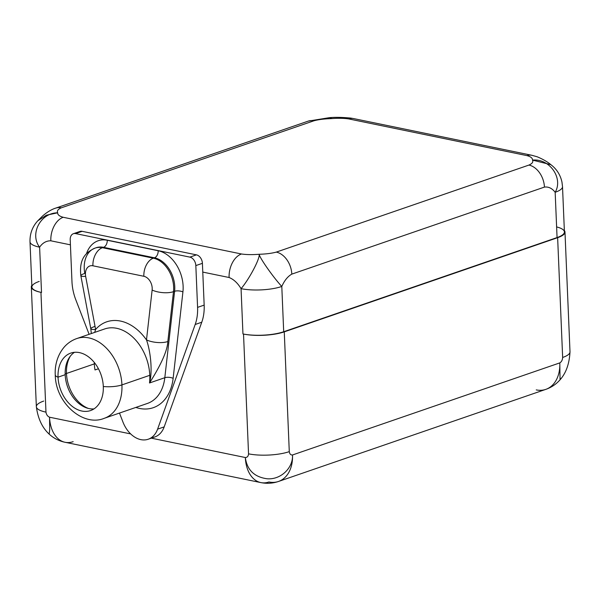 <?xml version="1.0" encoding="UTF-8"?>
<svg xmlns="http://www.w3.org/2000/svg" width="600" height="600" viewBox="0 0 600 600"><rect width="100%" height="100%" fill="white"/><g stroke="black" fill="none" stroke-linecap="round" stroke-linejoin="round"><path stroke-width="0.9" d="M536.25 389.903A33.435 23.723 -109 0 0 545.79 389.377A33.435 23.723 -109 0 0 559.8 362.895L560.055 379.793C566.07 373.05 569.385 363.728 570 351.825A28.875 7.883 177.6 0 1 562.65 357.465L557.632 237.683A28.875 7.883 -2.4 0 0 564.352 230.528A28.875 7.883 -2.4 0 1 564.982 232.05A28.875 7.883 -2.4 0 1 557.632 237.683L284.265 331.86L557.632 237.683L562.65 357.465C562.477 360.045 561.525 361.853 559.8 362.895A33.435 23.723 71 0 1 545.79 389.377C551.355 387.442 556.11 384.248 560.055 379.793L560.25 378.21M556.62 226.928A28.875 7.883 177.6 0 1 557.062 237.57L555.165 192.285A28.875 7.883 -2.4 0 0 562.515 186.653L564.412 231.93A28.875 7.883 177.6 0 1 557.062 237.57L283.695 331.74A28.875 7.883 177.6 0 1 243.532 334.058A28.875 7.883 -2.4 0 0 284.265 331.86L289.282 451.635A28.875 7.883 177.6 0 1 248.542 453.84L243.525 334.058A28.875 7.883 -2.4 0 0 284.265 331.86L289.282 451.635C289.665 454.028 290.745 455.138 292.507 454.972C293.257 468.075 280.567 479.978 267.045 478.763C254.257 477 247.02 469.912 245.333 457.522C247.267 457.485 248.333 456.255 248.542 453.84C248.333 456.255 247.267 457.485 245.333 457.522L151.32 438.165L245.333 457.522C247.02 469.912 254.257 477 267.045 478.763C280.567 479.978 293.257 468.075 292.507 454.972A33.435 23.723 71 0 1 278.498 481.463C272.722 483.42 266.843 483.795 260.865 482.595A33.435 21.72 -78.4 0 1 245.333 457.522A33.435 21.72 101.6 0 0 260.865 482.595A33.435 21.72 101.6 0 0 268.95 481.98A33.435 23.723 -109 0 0 278.498 481.463A33.435 23.723 -109 0 0 292.507 454.972L559.8 362.895C561.525 361.853 562.477 360.045 562.65 357.465A28.875 7.883 177.6 0 0 570 351.825L564.982 232.05M260.865 482.595L65.078 442.283A33.435 21.72 -78.4 0 1 49.545 417.21L130.657 433.912L49.545 417.21C47.572 416.37 46.38 414.675 45.968 412.125C46.38 414.675 47.572 416.37 49.545 417.21A33.435 21.72 101.6 0 0 65.078 442.283A33.435 21.72 101.6 0 0 73.162 441.668M559.8 362.895L292.507 454.972C290.745 455.138 289.665 454.028 289.282 451.635A28.875 7.883 177.6 0 1 248.542 453.84L243.525 334.058L242.955 333.945L241.058 288.66A28.875 7.883 -2.4 0 0 281.798 286.462L283.695 331.74L557.062 237.57L555.165 192.285C552.112 188.303 548.535 186.578 544.433 187.095L291.803 274.125C287.767 276.405 284.438 280.522 281.798 286.462L283.695 331.74A28.875 7.883 177.6 0 1 243.532 334.058L242.955 333.945L241.058 288.66C237.675 283.043 233.685 279.33 229.103 277.507L202.778 272.093L204.165 305.108A42.555 30.195 71 0 1 201.765 322.222L164.183 426.885A25.838 18.33 71 0 1 151.365 437.647M531.81 155.273A19.755 12.832 101.6 0 0 531.765 155.265L537.105 156.757C542.73 159.09 547.298 161.715 550.815 164.632C556.65 169.012 560.37 174.84 561.96 182.085L562.515 186.653A28.875 7.883 177.6 0 1 555.165 192.285C552.112 188.303 548.535 186.578 544.433 187.095A19.755 14.018 71 0 0 528.923 165.075C532.23 163.635 533.43 161.977 532.5 160.102C533.43 161.977 532.23 163.635 528.923 165.075L276.293 252.105A19.755 14.018 -109 0 1 291.803 274.125A19.755 14.018 -109 0 0 276.293 252.105L528.923 165.075A19.755 14.018 71 0 1 544.433 187.095L291.803 274.125C287.767 276.405 284.438 280.522 281.798 286.462C273.915 278.153 259.815 258.255 259.132 254.28C266.168 254.048 271.89 253.32 276.293 252.105C271.89 253.32 266.168 254.048 259.132 254.28C260.332 258.225 249.022 279.495 241.058 288.66C249.022 279.495 260.332 258.225 259.132 254.28C259.815 258.255 273.915 278.153 281.798 286.462A28.875 7.883 177.6 0 1 241.058 288.66C237.675 283.043 233.685 279.33 229.103 277.507A19.755 12.832 101.6 0 1 241.47 253.987C246.27 254.708 252.157 254.805 259.132 254.28C252.157 254.805 246.27 254.708 241.47 253.987L63.203 217.282C59.377 216.225 57.54 214.733 57.69 212.805C57.54 214.733 59.377 216.225 63.203 217.282A19.755 12.832 -78.4 0 0 50.835 240.803C46.328 240.75 42.585 242.873 39.615 247.185C42.585 242.873 46.328 240.75 50.835 240.803L70.425 244.837L50.835 240.803A19.755 12.832 -78.4 0 1 63.203 217.282L241.47 253.987A19.755 12.832 101.6 0 0 229.103 277.507L202.778 272.093L204.165 305.108L197.58 307.373L195.833 265.59L197.58 307.373A42.555 30.195 -109 0 1 195.188 324.487L201.765 322.222L195.188 324.487A42.555 30.195 -109 0 0 197.58 307.373L204.165 305.108A42.555 30.195 71 0 1 201.765 322.222L164.183 426.885L157.597 429.15L195.188 324.487L157.597 429.15A25.838 18.33 -109 0 1 140.858 439.635A25.838 18.33 -109 0 1 122.94 422.01L119.483 413.062L122.94 422.01A25.838 18.33 -109 0 0 148.23 439.23A25.838 18.33 -109 0 0 157.597 429.15L164.183 426.885A25.838 18.33 71 0 1 154.815 436.957L148.23 439.23M531.765 155.265A19.755 12.832 101.6 0 0 526.987 155.625L348.72 118.92A19.755 12.832 -78.4 0 1 353.505 118.56L531.765 155.265A19.755 12.832 101.6 0 0 526.987 155.625C530.805 156.683 532.65 158.175 532.5 160.102C549.908 158.317 563.4 178.425 555.165 192.285C563.4 178.425 549.908 158.317 532.5 160.102C532.65 158.175 530.805 156.683 526.987 155.625L348.72 118.92C343.92 118.2 338.032 118.102 331.058 118.627C324.022 118.86 318.3 119.587 313.897 120.802L61.267 207.833C57.953 209.272 56.76 210.93 57.69 212.805C40.193 212.895 29.557 234.308 39.615 247.185L41.513 292.462L40.95 292.35L45.968 412.125A28.875 7.883 177.6 0 1 36.352 406.71A28.875 7.883 177.6 0 1 43.703 401.07M71.963 281.513L70.207 239.73L71.963 281.513A42.555 30.195 -109 0 0 75.847 299.918L89.115 334.312L75.847 299.918A42.555 30.195 -109 0 1 71.963 281.513M73.395 233.708A7.598 5.393 -109 0 0 70.207 239.73A7.598 5.393 -109 0 1 75.562 233.587L82.14 231.322L75.562 233.587A7.598 5.393 -109 0 0 73.395 233.708L79.972 231.442A7.598 5.393 71 0 1 82.14 231.322L196.447 254.858L189.87 257.123L75.562 233.587L189.87 257.123A7.598 5.393 -109 0 1 195.833 265.59L202.41 263.325L195.833 265.59A7.598 5.393 -109 0 0 189.87 257.123L196.447 254.858A7.598 5.393 71 0 1 202.41 263.325L202.778 272.093L202.41 263.325A7.598 5.393 -109 0 0 196.447 254.858L82.14 231.322A7.598 5.393 -109 0 0 78.195 232.68M31.335 286.928A28.875 7.883 -2.4 0 0 40.943 292.35L45.968 412.125A28.875 7.883 177.6 0 1 36.352 406.71L31.335 286.928A28.875 7.883 -2.4 0 1 31.83 285.36A28.875 7.883 -2.4 0 0 40.943 292.35L41.513 292.462L39.615 247.185A28.875 7.883 177.6 0 1 30 241.763A28.875 7.883 -2.4 0 0 39.615 247.185C29.557 234.308 40.193 212.895 57.69 212.805L46.358 215.205L37.838 220.755L46.35 215.205L57.69 212.805C56.76 210.93 57.953 209.272 61.267 207.833A19.755 14.018 -109 0 0 55.627 208.14L308.257 121.11A19.755 14.018 71 0 1 313.897 120.802C318.3 119.587 324.022 118.86 331.058 118.627L329.745 117.615L308.257 121.11A19.755 14.018 71 0 1 313.897 120.802L61.267 207.833A19.755 14.018 -109 0 0 55.627 208.14A19.755 14.018 -109 0 0 55.597 208.147M55.627 208.14C53.61 208.71 48.172 210.96 42.285 216.3L37.905 220.68C32.453 226.56 29.812 233.587 30 241.763L31.898 287.048A28.875 7.883 177.6 0 0 40.95 292.343A28.875 7.883 177.6 0 1 39.248 281.407M65.078 442.283C59.078 441.03 53.782 438.315 49.177 434.138L49.71 429.787L49.545 417.21L49.71 429.787L49.177 434.138C42.195 427.673 37.92 418.53 36.352 406.71M550.89 164.685L532.5 160.102L550.868 164.67M331.56 117.51L331.058 118.627C338.032 118.102 343.92 118.2 348.72 118.92A19.755 12.832 -78.4 0 1 353.505 118.56L350.595 118.058C342.877 117.36 336.532 117.18 331.56 117.517L331.058 118.627L329.752 117.615L331.56 117.51M98.438 368.767L95.025 369.945A32.295 22.913 71 0 1 94.328 363.892A32.295 22.913 71 0 1 94.29 362.468A32.295 22.913 71 0 0 94.328 363.892L66.48 373.478A32.295 22.913 -109 0 0 88.297 408.412A32.295 22.913 71 0 1 66.48 373.478L94.328 363.892A32.295 22.913 71 0 0 95.025 369.945L98.438 368.767M70.305 356.19A32.295 22.913 -109 0 0 66.48 373.478A32.295 22.913 71 0 1 70.305 356.19M74.498 352.305A30.398 21.57 -109 0 0 65.183 374.707A30.398 21.57 71 0 1 74.498 352.305M65.168 374.325A5.317 1.455 177.6 0 1 66.48 373.478A5.317 1.455 -2.4 0 0 65.168 374.325M103.305 386.49A30.398 21.57 -109 0 0 70.77 353.093A30.398 21.57 -109 0 0 58.035 377.168L65.183 374.707L58.035 377.168A15.195 4.147 177.6 0 1 55.26 374.933A15.195 4.147 -2.4 0 0 58.035 377.168A30.398 21.57 -109 0 0 81.892 411.045A30.398 21.57 -109 0 0 103.305 386.49A30.398 21.57 -109 0 0 79.44 352.62A30.398 21.57 -109 0 0 58.035 377.168A30.398 21.57 -109 0 0 90.57 410.565A30.398 21.57 -109 0 0 103.305 386.49A15.195 4.147 -2.4 0 0 121.935 384.9A15.195 4.147 177.6 0 1 103.305 386.49M104.64 328.965A42.172 29.925 71 0 1 149.782 375.308A42.172 29.925 71 0 0 104.64 328.965L76.793 338.558A42.172 29.925 71 0 1 121.935 384.9A42.172 29.925 71 0 1 104.265 418.305A42.172 29.925 -109 0 0 121.935 384.9L149.782 375.308A42.172 29.925 71 0 1 149.52 382.972L164.812 377.707A42.172 29.925 71 0 1 147.398 403.447L104.265 418.305C83.213 427.125 55.485 402.99 55.26 374.933C54.742 367.395 56.468 355.853 64.68 346.538C68.145 342.817 72.188 340.155 76.793 338.558A42.172 29.925 -109 0 1 121.935 384.9L149.782 375.308A42.172 29.925 71 0 1 149.52 382.972C152.903 370.935 150.3 350.317 146.49 339.923A48.255 34.237 -109 0 0 95.617 329.452L94.68 332.4L95.617 329.452A15.195 2.175 169.4 0 1 90.802 328.763A15.195 2.175 169.4 0 1 94.755 326.483M93.99 408.893A30.398 21.57 71 0 1 65.183 374.707A30.398 21.57 -109 0 0 93.99 408.893M95.062 248.108A25.838 18.33 -109 0 0 84.795 273.413A15.195 2.175 -10.6 0 0 80.843 275.7C78.938 258.525 86.04 252.18 95.062 248.108A25.838 18.33 71 0 1 102.435 247.702A25.838 18.33 -109 0 0 95.062 248.108L96.172 247.725A25.838 18.33 71 0 1 103.545 247.32A5.925 3.848 101.6 0 0 107.257 240.263A31.763 22.538 -109 0 0 86.453 253.778A31.763 22.538 71 0 1 107.257 240.263L158.183 250.748A31.763 22.538 71 0 1 182.925 291.915L173.137 378.33A48.097 34.133 71 0 1 135.833 407.43A48.097 34.133 -109 0 0 173.137 378.33A5.925 2.325 6.5 0 0 164.812 377.707A42.172 29.925 71 0 1 147.398 403.447M173.137 378.33L182.925 291.915A5.925 2.325 6.5 0 0 174.6 291.293L164.812 377.707A5.925 2.325 -173.5 0 1 173.137 378.33M96.172 247.725A25.838 18.33 71 0 1 103.545 247.32L154.477 257.805A25.838 18.33 71 0 1 174.6 291.293L173.483 291.675L167.835 341.528C167.422 350.505 161.317 364.32 149.52 382.972L164.812 377.707L174.6 291.293L173.483 291.675L167.835 341.528A15.195 5.97 -173.5 0 1 146.49 339.923L152.13 290.07A15.195 5.97 6.5 0 0 173.483 291.675A25.838 18.33 -109 0 0 153.36 258.188L154.477 257.805A5.925 3.848 101.6 0 0 158.183 250.748L107.257 240.263A5.925 3.848 -78.4 0 1 103.545 247.32L102.435 247.702A15.195 9.87 101.6 0 0 92.918 265.793A10.635 7.545 -109 0 0 85.657 276.382L95.617 329.452A48.255 34.237 71 0 1 146.49 339.923L152.13 290.07A10.635 7.545 -109 0 0 143.85 276.278L92.918 265.793A10.635 7.545 -109 0 0 85.657 276.382L95.617 329.452A15.195 2.175 169.4 0 1 90.802 328.763L91.328 333.555M80.843 275.7A15.195 2.175 -10.6 0 0 85.657 276.382A15.195 2.175 169.4 0 1 80.843 275.7L90.802 328.763M182.925 291.915A31.763 22.538 -109 0 0 158.183 250.748A5.925 3.848 -78.4 0 1 154.477 257.805A25.838 18.33 71 0 1 174.6 291.293A5.925 2.325 -173.5 0 1 182.925 291.915M152.13 290.07A10.635 7.545 -109 0 0 143.85 276.278A15.195 9.87 -78.4 0 1 153.36 258.188A25.838 18.33 71 0 1 173.483 291.675A15.195 5.97 -173.5 0 1 152.13 290.07M143.85 276.278L92.918 265.793A15.195 9.87 -78.4 0 1 102.435 247.702L153.36 258.188A15.195 9.87 101.6 0 0 143.85 276.278M102.435 247.702L153.36 258.188L154.477 257.805L103.545 247.32L102.435 247.702M149.52 382.972C161.317 364.32 167.422 350.505 167.835 341.528A15.195 5.97 -173.5 0 1 146.49 339.923M278.498 481.463L545.79 389.377"/></g></svg>
